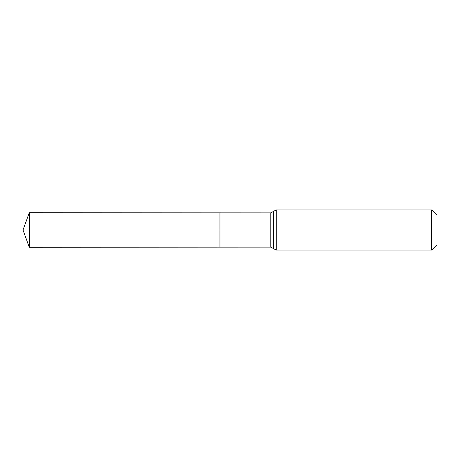 <?xml version="1.0" encoding="UTF-8"?>
<svg xmlns="http://www.w3.org/2000/svg" width="460" height="460" viewBox="0 0 460 460"><rect width="100%" height="100%" fill="white"/><g stroke="black" fill="none" stroke-linecap="round" stroke-linejoin="round"><path stroke-width="0.69" d="M270.802 247.135L273.505 248.595L273.505 211.404L270.802 212.865L270.802 247.135L219.949 247.164L219.949 212.836L219.949 247.164L29.29 247.284L29.29 230L219.949 230L23 230L219.949 230M431.612 209.904L431.612 250.096L437 244.708L437 215.291L431.612 209.904L276.224 209.904L276.224 250.096L273.527 248.63L273.505 211.404M270.802 212.865L29.29 212.715L29.29 230M276.224 209.904L273.527 211.37M431.612 250.096L276.224 250.096M29.29 212.715L23 230L29.29 247.284"/></g></svg>
